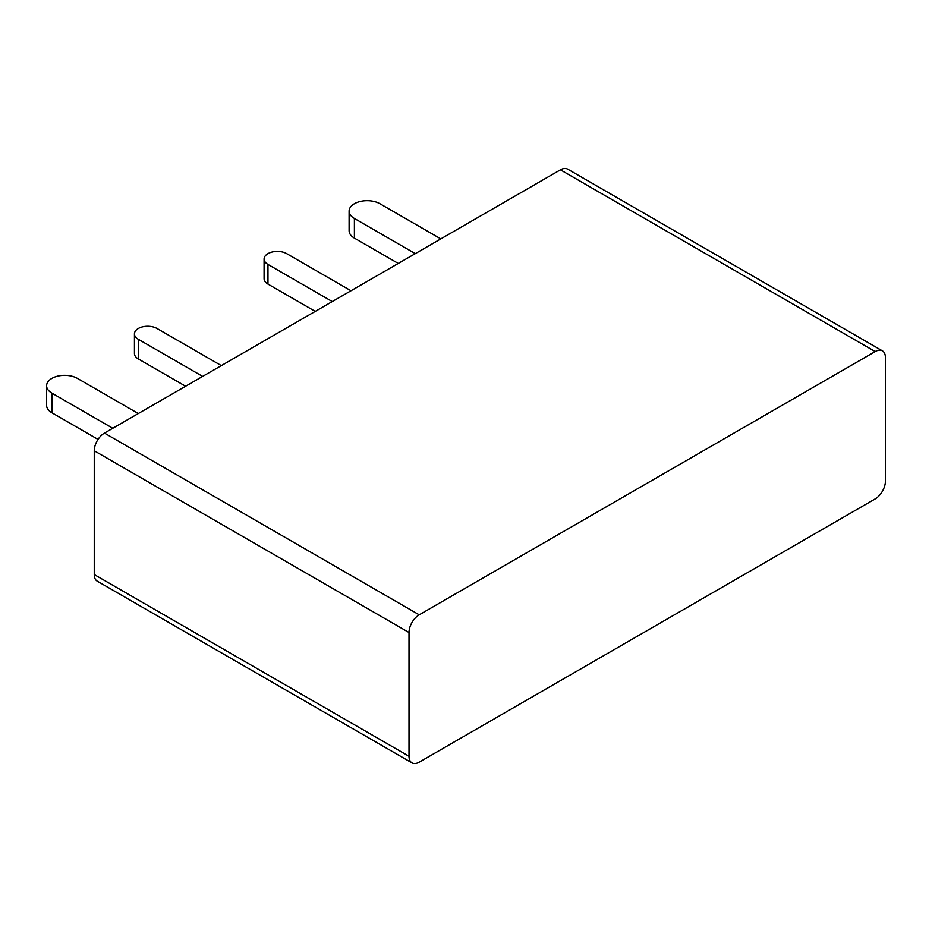 <?xml version="1.0" encoding="UTF-8"?>
<svg xmlns="http://www.w3.org/2000/svg" width="932" height="932" viewBox="0 0 932 932"><rect width="100%" height="100%" fill="white"/><g stroke="black" fill="none" stroke-linecap="round" stroke-linejoin="round"><path stroke-width="1.4" d="M885.4 357.457L885.4 481.227A14.434 8.33 -60 0 1 875.195 498.911L419.214 762.166A14.434 8.33 -60 0 1 412.002 762.877A14.434 8.33 -60 0 1 409.008 756.271L409.008 632.502A14.434 8.33 -60 0 1 419.214 614.817L875.195 351.562A14.434 8.33 -60 0 1 882.406 350.851A14.434 8.33 -60 0 1 885.4 357.457M412.002 762.877L97.243 581.149A14.434 8.33 -60 0 1 94.249 574.543L94.249 450.773A14.434 8.33 -60 0 1 104.454 433.089L560.435 169.834A14.434 8.33 -60 0 1 567.646 169.123L882.406 350.851M440.824 238.895L379.918 203.735A18.046 10.415 0 0 0 360.253 201.475A18.046 10.415 0 0 0 349.104 211.098A18.046 10.415 0 0 0 354.393 218.461L415.299 253.632M349.104 211.098L349.104 230.74A18.046 10.415 0 0 0 354.393 238.114L398.29 263.453M350.991 290.761L286.683 253.632A13.234 7.642 0 0 0 272.26 251.978A13.234 7.642 0 0 0 264.082 259.038A13.234 7.642 0 0 0 267.962 264.432L332.27 301.56M264.082 259.038L264.082 278.68A13.234 7.642 0 0 0 267.962 284.085L315.261 311.393M221.338 365.612L157.03 328.483A13.234 7.642 0 0 0 142.608 326.829A13.234 7.642 0 0 0 134.441 333.889A13.234 7.642 0 0 0 138.32 339.283L202.628 376.412M134.441 333.889L134.441 353.531A13.234 7.642 0 0 0 138.32 358.937L185.608 386.244M138.309 413.552L77.403 378.38A18.046 10.415 0 0 0 57.737 376.12A18.046 10.415 0 0 0 46.6 385.743A18.046 10.415 0 0 0 51.889 393.118L112.795 428.277M46.6 385.743L46.6 405.397A18.046 10.415 0 0 0 51.889 412.76L98.046 439.415M94.249 574.543L409.008 756.271M94.249 450.773L409.008 632.502M104.454 433.089L419.214 614.817M560.435 169.834L875.195 351.562M354.393 218.461L354.393 238.114M267.962 264.432L267.962 284.085M138.32 339.283L138.32 358.937M51.889 393.118L51.889 412.76"/></g></svg>
